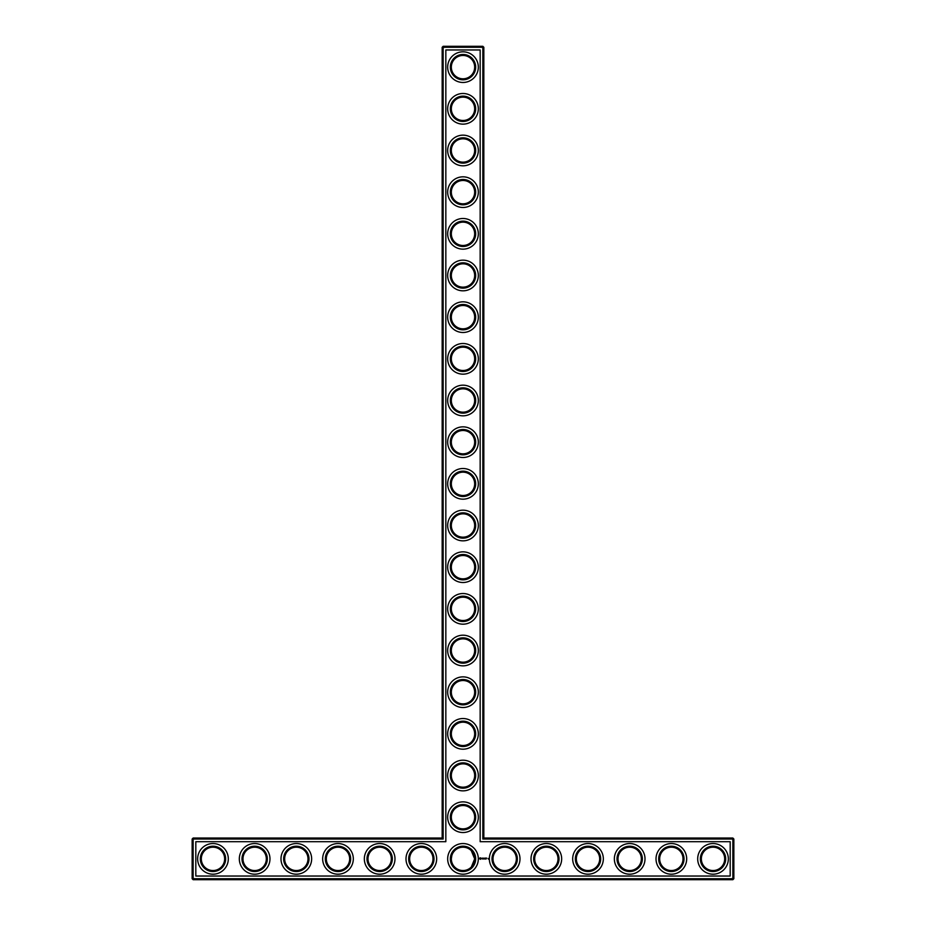 <?xml version="1.0" encoding="UTF-8"?>
<svg xmlns="http://www.w3.org/2000/svg" width="926" height="926" viewBox="0 0 926 926"><rect width="100%" height="100%" fill="white"/><g stroke="black" fill="none" stroke-linecap="round" stroke-linejoin="round"><path stroke-width="1.39" d="M442.165 838.03L443.16 839.025L193.14 839.025L193.14 838.03L442.165 838.03L442.165 47.295L482.84 47.295L482.84 839.025L732.86 839.025L732.86 878.705L733.855 878.705L733.855 839.025L732.86 839.025L732.86 838.03L733.855 839.025M443.16 839.025L443.16 46.3L442.165 47.295M193.14 838.03L192.145 839.025L192.145 878.705L732.86 878.705L732.86 879.7L193.14 879.7L192.145 878.705M192.145 839.025L193.14 839.025L193.14 879.7M195.814 841.699L445.834 841.699L445.834 49.969L480.166 49.969L480.166 841.699L730.186 841.699L730.186 876.031L195.814 876.031L195.814 841.699M443.16 46.3L482.84 46.3L482.84 47.295L483.835 47.295L483.835 838.03L482.84 839.025M483.835 838.03L732.86 838.03M483.835 47.295L482.84 46.3M451.332 817.195A11.668 11.668 0 0 1 468.834 807.09A11.668 11.668 0 0 1 468.834 827.3A11.668 11.668 0 0 1 451.332 817.195M451.332 775.525A11.668 11.668 0 0 1 468.834 765.42A11.668 11.668 0 0 1 468.834 785.63A11.668 11.668 0 0 1 451.332 775.525M451.332 733.855A11.668 11.668 0 0 1 468.834 723.75A11.668 11.668 0 0 1 468.834 743.96A11.668 11.668 0 0 1 451.332 733.855M451.332 692.185A11.668 11.668 0 0 1 468.834 682.08A11.668 11.668 0 0 1 468.834 702.29A11.668 11.668 0 0 1 451.332 692.185M451.332 650.515A11.668 11.668 0 0 1 468.834 640.41A11.668 11.668 0 0 1 468.834 660.62A11.668 11.668 0 0 1 451.332 650.515M451.332 608.845A11.668 11.668 0 0 1 468.834 598.74A11.668 11.668 0 0 1 468.834 618.95A11.668 11.668 0 0 1 451.332 608.845M451.332 567.175A11.668 11.668 0 0 1 468.834 557.07A11.668 11.668 0 0 1 468.834 577.28A11.668 11.668 0 0 1 451.332 567.175M451.332 525.505A11.668 11.668 0 0 1 468.834 515.4A11.668 11.668 0 0 1 468.834 535.61A11.668 11.668 0 0 1 451.332 525.505M451.332 483.835A11.668 11.668 0 0 1 468.834 473.73A11.668 11.668 0 0 1 468.834 493.94A11.668 11.668 0 0 1 451.332 483.835M451.332 442.165A11.668 11.668 0 0 1 468.834 432.06A11.668 11.668 0 0 1 468.834 452.27A11.668 11.668 0 0 1 451.332 442.165M451.332 400.495A11.668 11.668 0 0 1 468.834 390.39A11.668 11.668 0 0 1 468.834 410.6A11.668 11.668 0 0 1 451.332 400.495M451.332 358.825A11.668 11.668 0 0 1 468.834 348.72A11.668 11.668 0 0 1 468.834 368.93A11.668 11.668 0 0 1 451.332 358.825M451.332 317.155A11.668 11.668 0 0 1 468.834 307.05A11.668 11.668 0 0 1 468.834 327.26A11.668 11.668 0 0 1 451.332 317.155M451.332 275.485A11.668 11.668 0 0 1 468.834 265.38A11.668 11.668 0 0 1 468.834 285.59A11.668 11.668 0 0 1 451.332 275.485M451.332 233.815A11.668 11.668 0 0 1 468.834 223.71A11.668 11.668 0 0 1 468.834 243.92A11.668 11.668 0 0 1 451.332 233.815M451.332 192.145A11.668 11.668 0 0 1 468.834 182.04A11.668 11.668 0 0 1 468.834 202.25A11.668 11.668 0 0 1 451.332 192.145M451.332 150.475A11.668 11.668 0 0 1 468.834 140.37A11.668 11.668 0 0 1 468.834 160.58A11.668 11.668 0 0 1 451.332 150.475M451.332 108.805A11.668 11.668 0 0 1 468.834 98.7A11.668 11.668 0 0 1 468.834 118.91A11.668 11.668 0 0 1 451.332 108.805M451.332 67.135A11.668 11.668 0 0 1 468.834 57.03A11.668 11.668 0 0 1 468.834 77.24A11.668 11.668 0 0 1 451.332 67.135M201.312 858.865A11.668 11.668 0 0 1 218.814 848.76A11.668 11.668 0 0 1 218.814 868.97A11.668 11.668 0 0 1 201.312 858.865M242.982 858.865A11.668 11.668 0 0 1 260.484 848.76A11.668 11.668 0 0 1 260.484 868.97A11.668 11.668 0 0 1 242.982 858.865M284.652 858.865A11.668 11.668 0 0 1 302.154 848.76A11.668 11.668 0 0 1 302.154 868.97A11.668 11.668 0 0 1 284.652 858.865M326.322 858.865A11.668 11.668 0 0 1 343.824 848.76A11.668 11.668 0 0 1 343.824 868.97A11.668 11.668 0 0 1 326.322 858.865M367.992 858.865A11.668 11.668 0 0 1 385.494 848.76A11.668 11.668 0 0 1 385.494 868.97A11.668 11.668 0 0 1 367.992 858.865M409.662 858.865A11.668 11.668 0 0 1 427.164 848.76A11.668 11.668 0 0 1 427.164 868.97A11.668 11.668 0 0 1 409.662 858.865M454.678 850.681L453.694 851.827M452.548 853.691L452.004 854.976M451.865 855.392L451.332 858.749M451.344 859.409L451.332 858.587M471.322 850.681L472.781 852.499M472.966 852.8L474.054 855.126M474.077 855.184L474.598 857.603M474.644 858.124C474.517 862.291 473.406 865.266 471.322 867.049M471.311 867.06L474.668 858.865L471.276 850.635M733.855 878.705L732.86 879.7M480.038 857.765L479.552 858.83L480.629 859.305L481.103 858.24L480.038 857.765M481.543 858.205L482.226 858.877L481.543 858.205M482.353 858.182L482.666 858.992L483.013 858.136L482.353 858.182M483.198 858.078L483.708 858.992L483.198 858.078M484.68 858.101L483.939 858.946L484.043 858.321L484.773 858.946L484.68 858.101M485.537 858.078L485.027 858.992L485.537 858.078M485.791 858.078L485.791 858.992L485.791 858.078M486.625 858.078L486.115 858.992L486.625 858.078M488.129 858.483L488.43 859.131L488.129 858.483M450.337 817.195A12.663 12.663 0 0 1 469.332 806.222A12.663 12.663 0 0 1 469.332 828.168A12.663 12.663 0 0 1 450.337 817.195M451.332 858.865A11.668 11.668 0 0 1 468.834 848.76A11.668 11.668 0 0 1 468.834 868.97A11.668 11.668 0 0 1 451.332 858.865M450.337 775.525A12.663 12.663 0 0 1 469.332 764.552A12.663 12.663 0 0 1 469.332 786.498A12.663 12.663 0 0 1 450.337 775.525M450.337 733.855A12.663 12.663 0 0 1 469.332 722.882A12.663 12.663 0 0 1 469.332 744.828A12.663 12.663 0 0 1 450.337 733.855M450.337 692.185A12.663 12.663 0 0 1 469.332 681.212A12.663 12.663 0 0 1 469.332 703.158A12.663 12.663 0 0 1 450.337 692.185M450.337 650.515A12.663 12.663 0 0 1 469.332 639.542A12.663 12.663 0 0 1 469.332 661.488A12.663 12.663 0 0 1 450.337 650.515M450.337 608.845A12.663 12.663 0 0 1 469.332 597.872A12.663 12.663 0 0 1 469.332 619.818A12.663 12.663 0 0 1 450.337 608.845M450.337 567.175A12.663 12.663 0 0 1 469.332 556.202A12.663 12.663 0 0 1 469.332 578.148A12.663 12.663 0 0 1 450.337 567.175M450.337 525.505A12.663 12.663 0 0 1 469.332 514.532A12.663 12.663 0 0 1 469.332 536.478A12.663 12.663 0 0 1 450.337 525.505M450.337 483.835A12.663 12.663 0 0 1 469.332 472.862A12.663 12.663 0 0 1 469.332 494.808A12.663 12.663 0 0 1 450.337 483.835M450.337 442.165A12.663 12.663 0 0 1 469.332 431.192A12.663 12.663 0 0 1 469.332 453.138A12.663 12.663 0 0 1 450.337 442.165M450.337 400.495A12.663 12.663 0 0 1 469.332 389.522A12.663 12.663 0 0 1 469.332 411.468A12.663 12.663 0 0 1 450.337 400.495M450.337 358.825A12.663 12.663 0 0 1 469.332 347.852A12.663 12.663 0 0 1 469.332 369.798A12.663 12.663 0 0 1 450.337 358.825M450.337 317.155A12.663 12.663 0 0 1 469.332 306.182A12.663 12.663 0 0 1 469.332 328.128A12.663 12.663 0 0 1 450.337 317.155M450.337 275.485A12.663 12.663 0 0 1 469.332 264.512A12.663 12.663 0 0 1 469.332 286.458A12.663 12.663 0 0 1 450.337 275.485M450.337 233.815A12.663 12.663 0 0 1 469.332 222.842A12.663 12.663 0 0 1 469.332 244.788A12.663 12.663 0 0 1 450.337 233.815M450.337 192.145A12.663 12.663 0 0 1 469.332 181.172A12.663 12.663 0 0 1 469.332 203.118A12.663 12.663 0 0 1 450.337 192.145M450.337 150.475A12.663 12.663 0 0 1 469.332 139.502A12.663 12.663 0 0 1 469.332 161.448A12.663 12.663 0 0 1 450.337 150.475M450.337 108.805A12.663 12.663 0 0 1 469.332 97.832A12.663 12.663 0 0 1 469.332 119.778A12.663 12.663 0 0 1 450.337 108.805M450.337 67.135A12.663 12.663 0 0 1 469.332 56.162A12.663 12.663 0 0 1 469.332 78.108A12.663 12.663 0 0 1 450.337 67.135M200.317 858.865A12.663 12.663 0 0 1 219.312 847.892A12.663 12.663 0 0 1 219.312 869.838A12.663 12.663 0 0 1 200.317 858.865M241.987 858.865A12.663 12.663 0 0 1 260.982 847.892A12.663 12.663 0 0 1 260.982 869.838A12.663 12.663 0 0 1 241.987 858.865M283.657 858.865A12.663 12.663 0 0 1 302.652 847.892A12.663 12.663 0 0 1 302.652 869.838A12.663 12.663 0 0 1 283.657 858.865M325.327 858.865A12.663 12.663 0 0 1 344.322 847.892A12.663 12.663 0 0 1 344.322 869.838A12.663 12.663 0 0 1 325.327 858.865M366.997 858.865A12.663 12.663 0 0 1 385.992 847.892A12.663 12.663 0 0 1 385.992 869.838A12.663 12.663 0 0 1 366.997 858.865M408.667 858.865A12.663 12.663 0 0 1 427.662 847.892A12.663 12.663 0 0 1 427.662 869.838A12.663 12.663 0 0 1 408.667 858.865M212.98 874.202A15.337 15.337 0 0 0 226.257 851.202A15.337 15.337 0 0 0 199.703 851.202A15.337 15.337 0 0 0 212.98 874.202M254.65 874.202A15.337 15.337 0 0 0 267.927 851.202A15.337 15.337 0 0 0 241.373 851.202A15.337 15.337 0 0 0 254.65 874.202M296.32 874.202A15.337 15.337 0 0 0 309.597 851.202A15.337 15.337 0 0 0 283.043 851.202A15.337 15.337 0 0 0 296.32 874.202M337.99 874.202A15.337 15.337 0 0 0 351.267 851.202A15.337 15.337 0 0 0 324.713 851.202A15.337 15.337 0 0 0 337.99 874.202M379.66 874.202A15.337 15.337 0 0 0 392.937 851.202A15.337 15.337 0 0 0 366.383 851.202A15.337 15.337 0 0 0 379.66 874.202M421.33 874.202A15.337 15.337 0 0 0 434.607 851.202A15.337 15.337 0 0 0 408.053 851.202A15.337 15.337 0 0 0 421.33 874.202M463 874.202A15.337 15.337 0 0 0 476.277 851.202A15.337 15.337 0 0 0 449.723 851.202A15.337 15.337 0 0 0 463 874.202M504.67 874.202A15.337 15.337 0 0 0 517.947 851.202A15.337 15.337 0 0 0 491.393 851.202A15.337 15.337 0 0 0 504.67 874.202M463 832.532A15.337 15.337 0 0 0 476.277 809.532A15.337 15.337 0 0 0 449.723 809.532A15.337 15.337 0 0 0 463 832.532M463 790.862A15.337 15.337 0 0 0 476.277 767.862A15.337 15.337 0 0 0 449.723 767.862A15.337 15.337 0 0 0 463 790.862M546.34 874.202A15.337 15.337 0 0 0 559.617 851.202A15.337 15.337 0 0 0 533.063 851.202A15.337 15.337 0 0 0 546.34 874.202M588.01 874.202A15.337 15.337 0 0 0 601.287 851.202A15.337 15.337 0 0 0 574.733 851.202A15.337 15.337 0 0 0 588.01 874.202M463 749.192A15.337 15.337 0 0 0 476.277 726.192A15.337 15.337 0 0 0 449.723 726.192A15.337 15.337 0 0 0 463 749.192M463 707.522A15.337 15.337 0 0 0 476.277 684.522A15.337 15.337 0 0 0 449.723 684.522A15.337 15.337 0 0 0 463 707.522M629.68 874.202A15.337 15.337 0 0 0 642.957 851.202A15.337 15.337 0 0 0 616.403 851.202A15.337 15.337 0 0 0 629.68 874.202M671.35 874.202A15.337 15.337 0 0 0 684.627 851.202A15.337 15.337 0 0 0 658.073 851.202A15.337 15.337 0 0 0 671.35 874.202M713.02 874.202A15.337 15.337 0 0 0 726.297 851.202A15.337 15.337 0 0 0 699.743 851.202A15.337 15.337 0 0 0 713.02 874.202M463 665.852A15.337 15.337 0 0 0 476.277 642.852A15.337 15.337 0 0 0 449.723 642.852A15.337 15.337 0 0 0 463 665.852M463 624.182A15.337 15.337 0 0 0 476.277 601.182A15.337 15.337 0 0 0 449.723 601.182A15.337 15.337 0 0 0 463 624.182M463 582.512A15.337 15.337 0 0 0 476.277 559.512A15.337 15.337 0 0 0 449.723 559.512A15.337 15.337 0 0 0 463 582.512M463 540.842A15.337 15.337 0 0 0 476.277 517.842A15.337 15.337 0 0 0 449.723 517.842A15.337 15.337 0 0 0 463 540.842M463 499.172A15.337 15.337 0 0 0 476.277 476.172A15.337 15.337 0 0 0 449.723 476.172A15.337 15.337 0 0 0 463 499.172M463 457.502A15.337 15.337 0 0 0 476.277 434.502A15.337 15.337 0 0 0 449.723 434.502A15.337 15.337 0 0 0 463 457.502M463 415.832A15.337 15.337 0 0 0 476.277 392.832A15.337 15.337 0 0 0 449.723 392.832A15.337 15.337 0 0 0 463 415.832M463 374.162A15.337 15.337 0 0 0 476.277 351.162A15.337 15.337 0 0 0 449.723 351.162A15.337 15.337 0 0 0 463 374.162M463 332.492A15.337 15.337 0 0 0 476.277 309.492A15.337 15.337 0 0 0 449.723 309.492A15.337 15.337 0 0 0 463 332.492M463 290.822A15.337 15.337 0 0 0 476.277 267.822A15.337 15.337 0 0 0 449.723 267.822A15.337 15.337 0 0 0 463 290.822M463 249.152A15.337 15.337 0 0 0 476.277 226.152A15.337 15.337 0 0 0 449.723 226.152A15.337 15.337 0 0 0 463 249.152M463 207.482A15.337 15.337 0 0 0 476.277 184.482A15.337 15.337 0 0 0 449.723 184.482A15.337 15.337 0 0 0 463 207.482M463 165.812A15.337 15.337 0 0 0 476.277 142.812A15.337 15.337 0 0 0 449.723 142.812A15.337 15.337 0 0 0 463 165.812M463 124.142A15.337 15.337 0 0 0 476.277 101.142A15.337 15.337 0 0 0 449.723 101.142A15.337 15.337 0 0 0 463 124.142M463 82.472A15.337 15.337 0 0 0 476.277 59.472A15.337 15.337 0 0 0 449.723 59.472A15.337 15.337 0 0 0 463 82.472M450.337 858.865A12.663 12.663 0 0 1 469.332 847.892A12.663 12.663 0 0 1 469.332 869.838A12.663 12.663 0 0 1 450.337 858.865M493.002 858.865A11.668 11.668 0 0 1 510.504 848.76A11.668 11.668 0 0 1 510.504 868.97A11.668 11.668 0 0 1 493.002 858.865M701.352 858.865A11.668 11.668 0 0 1 718.854 848.76A11.668 11.668 0 0 1 718.854 868.97A11.668 11.668 0 0 1 701.352 858.865M659.682 858.865A11.668 11.668 0 0 1 677.184 848.76A11.668 11.668 0 0 1 677.184 868.97A11.668 11.668 0 0 1 659.682 858.865M618.012 858.865A11.668 11.668 0 0 1 635.514 848.76A11.668 11.668 0 0 1 635.514 868.97A11.668 11.668 0 0 1 618.012 858.865M576.342 858.865A11.668 11.668 0 0 1 593.844 848.76A11.668 11.668 0 0 1 593.844 868.97A11.668 11.668 0 0 1 576.342 858.865M534.672 858.865A11.668 11.668 0 0 1 552.174 848.76A11.668 11.668 0 0 1 552.174 868.97A11.668 11.668 0 0 1 534.672 858.865M492.007 858.865A12.663 12.663 0 0 1 511.002 847.892A12.663 12.663 0 0 1 511.002 869.838A12.663 12.663 0 0 1 492.007 858.865M533.677 858.865A12.663 12.663 0 0 1 552.672 847.892A12.663 12.663 0 0 1 552.672 869.838A12.663 12.663 0 0 1 533.677 858.865M575.347 858.865A12.663 12.663 0 0 1 594.342 847.892A12.663 12.663 0 0 1 594.342 869.838A12.663 12.663 0 0 1 575.347 858.865M617.017 858.865A12.663 12.663 0 0 1 636.012 847.892A12.663 12.663 0 0 1 636.012 869.838A12.663 12.663 0 0 1 617.017 858.865M658.687 858.865A12.663 12.663 0 0 1 677.682 847.892A12.663 12.663 0 0 1 677.682 869.838A12.663 12.663 0 0 1 658.687 858.865M700.357 858.865A12.663 12.663 0 0 1 719.352 847.892A12.663 12.663 0 0 1 719.352 869.838A12.663 12.663 0 0 1 700.357 858.865M480.328 858.124L480.328 858.946L480.328 858.124"/></g></svg>
